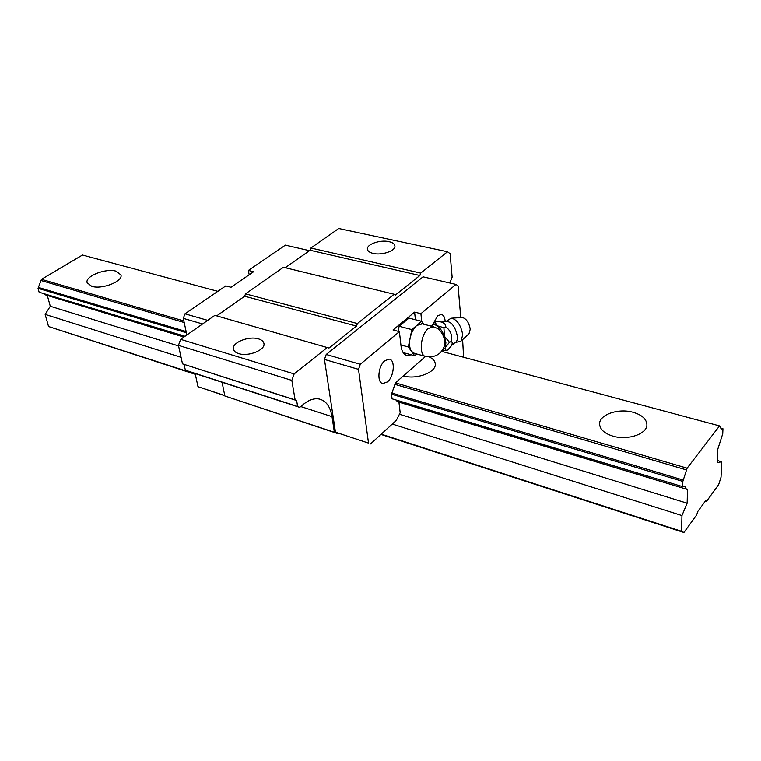 <?xml version="1.0" encoding="UTF-8"?>
<svg xmlns="http://www.w3.org/2000/svg" width="761" height="761" viewBox="0 0 761 761"><rect width="100%" height="100%" fill="white"/><g stroke="black" fill="none" stroke-linecap="round" stroke-linejoin="round"><path stroke-width="1.14" d="M446.022 321.532L446.488 321.342C451.758 321.941 455.382 326.935 457.371 336.333C457.589 339.758 456.828 341.822 455.078 342.526L451.634 345.361M450.56 318.364L451.749 318.174C457.323 319.981 460.985 325.499 462.736 334.754L461.033 341.099L454.678 342.716M425.247 356.338L414.469 353.389L411.511 351.382C409.513 348.348 409.038 343.982 410.074 338.293C411.34 332.605 413.565 328.324 416.762 325.442L421.642 321.332L408.971 318.108L399.116 326.279L398.098 331.311M461.946 317.518L462.422 317.489C466.417 318.764 469.023 322.674 470.241 329.228L469.004 333.756L461.404 340.757M435.026 321.893L431.715 325.936C432.952 324.443 434.683 324.357 436.9 325.689L435.026 321.893L436.919 321.104L441.513 322.065C444.491 323.178 445.917 324.804 445.803 326.926C450.607 330.531 452.462 335.373 451.349 341.461C452.472 342.336 452.453 343.81 451.302 345.875L447.906 349.879L446.032 350.697L445.309 347.701L442.721 349.822M445.889 342.498L444.424 336.314L449.456 342.279L445.442 347.358L445.889 342.498M442.617 349.984L446.032 350.697M421.642 321.332L423.611 324.205M416.676 353.989L414.659 355.748L403.111 352.581M414.659 355.748L408.324 346.978L400.914 344.971M451.349 341.461L449.456 342.279M445.803 326.926L443.91 327.734L436.9 325.689M444.424 336.314L443.91 327.734M408.324 346.978L411.834 329.599L416.762 325.442L422.336 323.882M411.834 329.599L399.116 326.279M444.196 335.734C442.35 331.235 440.029 327.962 437.252 325.917M437.242 328.219L438.06 328.714C442.997 333.328 445.214 338.797 444.709 345.104C441.608 354.065 435.359 357.87 425.96 356.529C418.521 356.015 420.281 334.659 428.348 328.429L433.875 326.83M384.838 360.704C378.084 365.908 376.676 382.907 382.897 383.534L387.435 381.898C394.122 376.581 395.492 359.763 389.232 359.135L384.838 360.704M421.699 321.418L420.909 313.694L455.982 284.414L423.049 276.833L326.222 354.483L360.305 364.291L399.392 331.653L401.028 346.046C401.789 351.592 403.825 354.759 407.145 355.53L411.206 354.797M403.834 353.542L404.947 353.085M388.957 241.656C392.571 242.493 394.54 243.9 394.883 245.898C395.939 250.74 381.927 255.639 373.185 253.413C369.665 252.566 367.744 251.178 367.401 249.237C366.355 244.357 380.205 239.525 388.957 241.656M445.166 321.817C444.976 317.48 443.692 315.025 441.304 314.455L437.651 315.805L432.8 324.462M258.483 338.883C261.66 339.844 263.477 341.375 263.924 343.458C265.76 349.879 248.362 356.947 238.716 353.608C235.653 352.638 233.893 351.144 233.446 349.128C231.62 342.64 248.818 335.677 258.483 338.883M245.518 293.87L283.434 267.282L394.16 294.26L357.394 323.549L356.5 326.089L244.652 296.238L245.518 293.87L357.394 323.549M396.567 400.267L396.928 401.18L398.935 402.16L687.487 489.485L687.145 503.192L399.42 414.231M327.572 347.301L294.146 373.936L180.642 339.358L214.868 315.358L328.999 348.043L356.5 326.089M335.458 432.172L324.452 359.439L358.517 369.351L368.514 443.102L335.458 432.172L368.514 443.102M180.642 339.358L178.435 345.37L182.507 363.863L295.116 399.867L296.628 400.524L297.627 406.479L299.729 407.363L303.382 404.338C309.033 399.772 314.379 398.013 319.42 399.059C326.155 400.895 330.35 406.755 332.005 416.638L334.374 432.258L337.513 433.009M182.507 363.863L296.628 400.524M455.982 284.414L458.093 285.908L460.757 317.594M394.16 294.26L395.387 295.04L419.872 275.501L420.7 273.113L447.506 251.758L338.731 228.509L310.907 248.019L420.7 273.113M249.17 274.797L248.39 270.45L285.404 245.128L309.499 250.683M248.39 270.45L253.594 271.753L231.03 287.278L225.798 285.898L184.971 313.817L207.724 320.371M334.374 432.258L224.856 395.996L222.069 382.26M310.907 248.019L310.098 250.255L419.872 275.501M178.435 345.37L291.834 380.395L295.116 399.867M415.411 319.744L414.602 312.115L420.909 313.694M399.392 331.653L393.037 329.979L414.602 312.115M186.873 334.992L183.296 318.364L202.578 323.977M224.761 395.549L197.984 386.683L195.168 373.565M370.521 443.929L396.253 420.424L400.181 412.738L398.935 402.16M447.506 251.758L450.103 253.698L452.129 277.175L449.846 282.997M462.612 339.644L463.601 357.261M184.971 313.817L183.296 318.364M392.067 398.802L683.121 486.793L392.067 398.802L391.506 394.179L395.454 382.869L425.542 356.433M197.984 386.683L224.799 395.71M184.114 364.538L185.351 370.198L187.587 371.111L299.729 407.363M310.098 250.255L285.242 267.72M224.856 395.996L337.094 433.37M216.704 315.882L244.652 296.238M294.146 373.936L291.834 380.395M326.222 354.483L324.452 359.439M360.305 364.291L358.517 369.351M185.351 370.198L297.627 406.479M633.285 412.329C641.913 414.916 646.45 418.978 646.888 424.514C647.535 433.913 627.587 440.752 612.757 436.082C604.424 433.428 600.039 429.461 599.601 424.191C598.869 414.707 618.408 407.906 633.285 412.329M116.157 271.211L120.932 274.892C123.339 281.304 101.974 289.76 91.72 286.326L87.135 282.75C84.775 276.233 105.893 267.929 116.157 271.211M429.347 356.976C432.933 358.697 434.892 360.933 435.244 363.682C436.833 372.11 416.609 379.958 403.387 375.905M184.219 336.857L44.975 294.745L183.886 337.085M396.928 401.18L687.487 489.485M705.476 500.89L706.598 501.242L718.65 484.624L721.038 477.157L721.685 461.756L717.271 462.602L717.804 449.133L722.741 433.751L722.95 428.728L720.258 427.815M380.928 434.417L683.93 532.491L696.676 514.912L697.78 511.487L705.656 500.652L706.598 501.242M717.357 460.529L721.685 461.756M186.388 332.757L38.05 288.333L38.392 287.43L186.131 331.558M391.905 393.037L683.273 480.077L687.116 468.186L719.535 425.903L441.608 351.363M38.392 287.43L41.027 280.514L184.191 322.521M394.93 384.362L686.546 469.937M392.276 424.058L681.951 515.558L681.609 531.311L683.93 532.491M195.254 373.984L48.542 326.526L45.146 314.398L181.07 357.337M381.232 434.141L681.609 531.311M38.05 288.333L39.144 292.243L185.018 336.286M39.144 292.243L184.923 336.352M391.506 394.179L682.845 481.409L683.273 480.077M47.382 295.772L50.283 306.264L178.559 345.932M48.542 326.526L195.33 374.345M681.951 515.558L687.145 503.192M45.146 314.398L50.283 306.264M719.535 425.903L721.323 429.014L722.608 428.443M41.027 280.514L41.484 279.325L82.483 255.04L217.836 291.339M41.484 279.325L183.858 320.971M395.454 382.869L687.116 468.186M44.975 294.745L44.471 293.936M686.099 488.629L684.719 486.07L683.121 486.793M682.845 481.409L682.722 486.555M300.719 406.545L332.005 416.638M446.488 321.342L441.513 322.065M451.121 318.212L445.604 321.684M462.422 317.489L451.749 318.174M438.06 328.714L433.152 326.65L421.604 323.691M382.897 383.534L382.288 383.354M407.145 355.53L406.241 355.282"/></g></svg>
